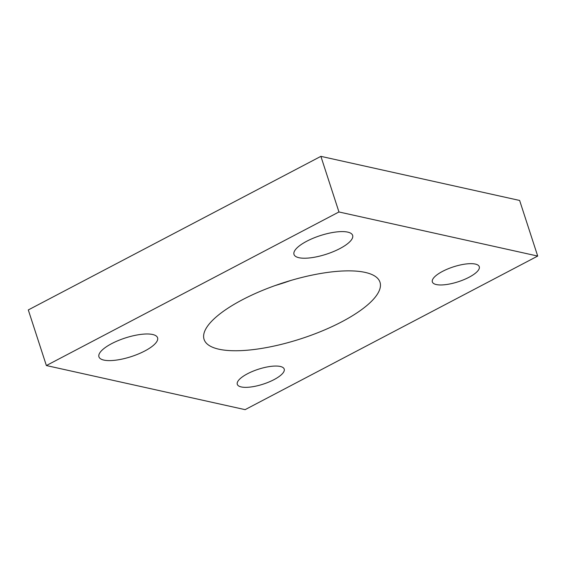 <?xml version="1.0" encoding="UTF-8"?>
<svg xmlns="http://www.w3.org/2000/svg" width="566" height="566" viewBox="0 0 566 566"><rect width="100%" height="100%" fill="white"/><g stroke="black" fill="none" stroke-linecap="round" stroke-linejoin="round"><path stroke-width="0.85" d="M347.701 232.11A30.826 9.785 -18 0 1 352.639 235.385A30.826 9.785 -18 0 1 326.341 254.212A30.826 9.785 -18 0 1 293.995 254.438A30.826 9.785 -18 0 1 313.217 238.215A30.826 9.785 -18 0 1 347.701 232.11M475.32 264.074A24.663 7.825 -18 0 1 479.268 266.692A24.663 7.825 -18 0 1 458.227 281.755A24.663 7.825 -18 0 1 432.353 281.932A24.663 7.825 -18 0 1 447.734 268.956A24.663 7.825 -18 0 1 475.32 264.074M275.366 285.483A92.484 29.347 162 0 0 290.634 280.517M365.183 272.409A92.484 29.347 -18 0 1 379.991 282.222A92.484 29.347 -18 0 1 301.105 338.716A92.484 29.347 -18 0 1 204.071 339.388A92.484 29.347 -18 0 1 261.74 290.726A92.484 29.347 -18 0 1 365.183 272.409M280.255 366.457A24.663 7.825 -18 0 1 284.21 369.074A24.663 7.825 -18 0 1 263.169 384.144A24.663 7.825 -18 0 1 237.295 384.321A24.663 7.825 -18 0 1 252.669 371.346A24.663 7.825 -18 0 1 280.255 366.457M152.643 334.499A30.826 9.785 -18 0 1 157.574 337.775A30.826 9.785 -18 0 1 131.277 356.601A30.826 9.785 -18 0 1 98.937 356.828A30.826 9.785 -18 0 1 118.16 340.605A30.826 9.785 -18 0 1 152.643 334.499M46.37 365.544L28.3 309.935L320.887 156.35L519.63 200.456L537.7 256.065L338.956 211.967L46.37 365.544L245.113 409.65L537.7 256.065M320.887 156.35L338.956 211.967"/></g></svg>
